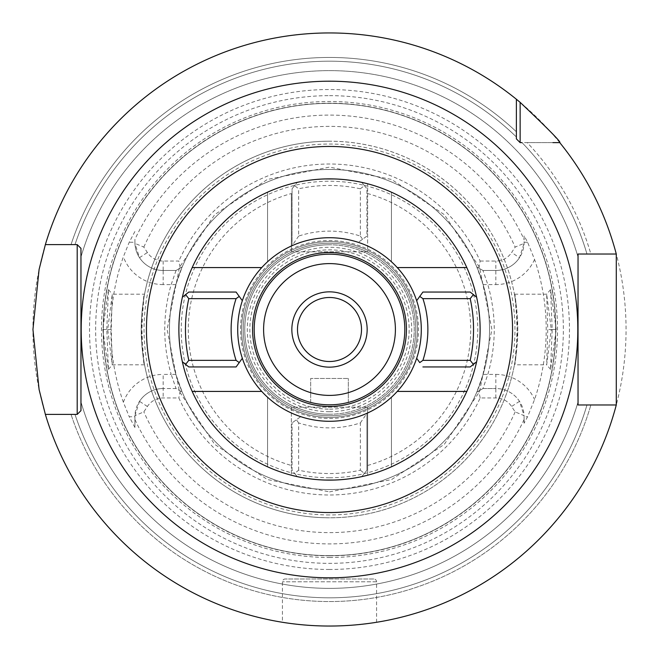 <?xml version="1.0" encoding="UTF-8"?>
<svg xmlns="http://www.w3.org/2000/svg" width="659" height="659" viewBox="0 0 659 659"><rect width="100%" height="100%" fill="white"/><g stroke="black" fill="none" stroke-linecap="round" stroke-linejoin="round"><path stroke-width="0.49" stroke-dasharray="3.29 2.47" d="M329.5 557.514A228.014 228.014 0 0 0 557.514 329.5A228.014 228.014 0 0 0 329.5 101.486A228.014 228.014 0 0 0 101.486 329.5A228.014 228.014 0 0 0 329.5 557.514M524.094 423.235L524.094 416.768L524.094 423.235L527.587 416.768L534.564 399.56A216.696 216.696 0 0 0 534.564 259.44L527.587 242.232L524.094 235.765L524.094 242.232A28.246 28.246 0 0 1 495.848 270.47L482.965 270.47L495.848 270.47A28.246 28.246 0 0 0 519.498 257.669L524.07 243.377L515.157 247.1L511.615 252.521L519.498 257.669M527.587 242.232L524.094 242.232L524.094 235.765M556.221 329.5L550.545 289.614L552.209 329.5L550.545 369.386L556.221 329.5L551.278 329.5L546.682 294.243L547.744 329.5L546.682 364.757L551.278 329.5M180.212 268.056L176.035 270.47L163.152 270.47L176.035 270.47L182.205 266.911L175.887 284.597C167.32 314.532 167.32 344.468 175.887 374.403L182.205 392.089L176.035 388.53L163.152 388.53L176.035 388.53L182.205 392.089A160.046 160.046 0 0 0 476.795 392.089L482.965 388.53L495.848 388.53L482.965 388.53L487.825 374.403C496.384 344.468 496.384 314.532 487.825 284.597L482.965 270.47L476.795 266.911A160.046 160.046 0 0 0 182.205 266.911L180.212 268.056L178.836 261.055L163.152 261.055A18.831 18.831 0 0 1 147.385 252.521L143.843 247.1L134.93 243.377L134.906 239.481A214.406 214.406 0 0 1 524.094 239.481M524.094 242.232L524.07 243.377M524.094 419.519A214.406 214.406 0 0 1 134.906 419.519L134.93 415.623L143.843 411.9L147.385 406.479A18.831 18.831 0 0 1 163.152 397.945L178.836 397.945A165.475 165.475 0 0 0 480.164 397.945L495.848 397.945A18.831 18.831 0 0 1 511.615 406.479L515.157 411.9L524.07 415.623L524.094 416.768L527.587 416.768M134.93 415.623L139.502 401.331A28.246 28.246 0 0 1 163.152 388.53A28.246 28.246 0 0 0 134.906 416.768L134.906 427.502L129.246 416.768L134.906 416.768M478.788 268.056L480.164 261.055A165.475 165.475 0 0 0 178.836 261.055M480.164 261.055L495.848 261.055A18.831 18.831 0 0 0 511.615 252.521M180.212 390.944L178.836 397.945M480.164 397.945L478.788 390.944L476.795 392.089L483.113 374.403L495.848 374.403L495.848 388.53A28.246 28.246 0 0 1 524.094 416.768M482.965 388.53L478.788 390.944M495.848 397.945L495.848 388.53A28.246 28.246 0 0 1 519.498 401.331L524.07 415.623M482.965 270.47L476.795 266.911L483.113 284.597C491.68 314.532 491.68 344.468 483.113 374.403M483.113 284.597L495.848 284.597L495.848 261.055M329.5 489.546A160.046 160.046 0 0 0 489.546 329.5A160.046 160.046 0 0 0 329.5 169.454A160.046 160.046 0 0 0 169.454 329.5A160.046 160.046 0 0 0 329.5 489.546A160.046 160.046 0 0 0 489.546 329.5A160.046 160.046 0 0 0 329.5 169.454A160.046 160.046 0 0 0 169.454 329.5A160.046 160.046 0 0 0 329.5 489.546A160.046 160.046 0 0 1 169.454 329.5A160.046 160.046 0 0 1 329.5 169.454A160.046 160.046 0 0 1 489.546 329.5A160.046 160.046 0 0 1 329.5 489.546M175.887 284.597L163.152 284.597L163.152 270.47A28.246 28.246 0 0 1 139.502 257.669L134.93 243.377M163.152 261.055L163.152 270.47A28.246 28.246 0 0 1 134.906 242.232L134.906 239.481M134.906 231.498L129.246 242.232L123.365 256.788A218.582 218.582 0 0 0 123.365 402.212L129.246 416.768M134.906 419.519L134.906 427.502M106.791 329.5L108.455 289.614L102.779 329.5L108.455 369.386L106.791 329.5L111.256 329.5L112.236 294.194L107.722 329.5L112.236 364.806L111.256 329.5M175.887 374.403L171.175 374.403L176.035 388.53M176.035 270.47L171.175 284.597C162.616 314.532 162.616 344.468 171.175 374.403L163.152 374.403L163.152 397.945M329.5 103.364A226.136 226.136 0 0 1 555.636 329.5A226.136 226.136 0 0 1 329.5 555.636A226.136 226.136 0 0 1 103.364 329.5A226.136 226.136 0 0 1 329.5 103.364A226.136 226.136 0 0 1 555.636 329.5A226.136 226.136 0 0 1 329.5 555.636A226.136 226.136 0 0 1 103.364 329.5A226.136 226.136 0 0 1 329.5 103.364A226.136 226.136 0 0 1 555.636 329.5A226.136 226.136 0 0 1 329.5 555.636A226.136 226.136 0 0 1 103.364 329.5A226.136 226.136 0 0 1 329.5 103.364M329.5 569.475A239.975 239.975 0 0 1 89.525 329.5A239.975 239.975 0 0 1 329.5 89.525A239.975 239.975 0 0 1 569.475 329.5A239.975 239.975 0 0 1 329.5 569.475M616.28 404.98A296.55 296.55 0 0 1 45.364 414.396L71.032 414.396L45.364 414.396A296.55 296.55 0 0 0 626.05 329.5A296.55 296.55 0 0 0 45.364 244.604A296.55 296.55 0 0 1 516.376 99.237A296.55 296.55 0 0 0 32.95 329.5A296.55 296.55 0 0 0 616.28 404.98L586.971 404.98A268.304 268.304 0 0 1 74.978 414.396L77.194 414.396L80.966 410.631L80.966 401.99A258.896 258.896 0 0 0 578.034 401.99L578.034 404.98L616.28 404.98L578.034 404.98M578.034 254.02L616.28 254.02A296.55 296.55 0 0 0 559.763 142.624L522.027 142.624A268.304 268.304 0 0 1 586.971 254.02L578.034 254.02L578.034 257.01A258.896 258.896 0 0 0 80.966 257.01L80.966 248.369L77.194 244.604L74.978 244.604A268.304 268.304 0 0 1 516.376 136.973L516.376 138.86L520.14 142.624L527.208 142.624A272.052 272.052 0 0 1 590.868 254.02L586.971 254.02A268.304 268.304 0 0 0 522.027 142.624M336.164 625.976L342.729 625.753L336.164 625.976M349.006 625.407L354.929 624.954L349.006 625.407M360.316 624.444L365.094 623.908L360.308 624.444M369.122 623.389L372.343 622.936L369.122 623.389M516.376 99.237L516.376 131.792A272.052 272.052 0 0 0 71.032 244.604A272.052 272.052 0 0 1 516.376 131.792L516.376 99.237L516.376 138.86L520.14 142.624M552.893 142.624L527.208 142.624A272.052 272.052 0 0 1 590.868 254.02L586.971 254.02M74.978 414.396L71.032 414.396A272.052 272.052 0 0 0 590.868 404.98A272.052 272.052 0 0 1 71.032 414.396L74.978 414.396A268.304 268.304 0 0 0 586.971 404.98M578.034 401.99A258.896 258.896 0 0 1 80.966 401.99M80.966 257.01A258.896 258.896 0 0 1 578.034 257.01M616.28 254.02L590.868 254.02L616.28 254.02A296.55 296.55 0 0 0 559.763 142.624M71.032 244.604L45.364 244.604L71.032 244.604M322.836 625.976L316.271 625.753L322.836 625.976M309.994 625.407L304.071 624.954L309.994 625.407M298.684 624.444L293.906 623.908L298.692 624.444M289.878 623.389L286.657 622.936L289.878 623.389M360.358 188.803L364.378 185.607L361.766 182.37A150.631 150.631 0 0 1 329.5 480.131A150.631 150.631 0 0 0 480.131 329.5A150.631 150.631 0 0 0 329.5 178.869A150.631 150.631 0 0 0 178.869 329.5A150.631 150.631 0 0 0 329.5 480.131A150.631 150.631 0 0 1 267.579 192.189L267.579 261.747A91.79 91.79 0 0 1 292.052 245.7L292.052 188.803L294.622 185.607L298.642 188.803A144.041 144.041 0 0 1 360.358 188.803L360.358 236.087A98.38 98.38 0 0 0 298.642 236.087L298.642 188.803M324.599 480.049L319.697 479.81M318.577 479.736L314.953 479.423M313.552 479.282L310.48 478.92M306.328 478.335L302.547 477.701M301.114 477.429L299.219 477.058M299.227 181.942L301.056 181.579M302.547 181.299L306.328 180.665M310.48 180.08L313.775 179.693M314.953 179.577L318.519 179.273M319.697 179.19L324.599 178.951M334.097 178.943L338.71 179.157M343.199 179.495L347.45 179.948M351.379 180.467L355.003 181.044M358.249 181.637L361.05 182.213M363.373 182.732L365.218 183.169M365.218 475.831L363.373 476.268M361.05 476.786L358.249 477.363M355.003 477.956L351.379 478.533M347.45 479.052L343.199 479.505M338.71 479.843L334.097 480.057M182.37 361.766A150.631 150.631 0 0 0 291.369 475.221L291.369 407.171L367.631 407.171L291.369 407.171L291.369 475.221A150.631 150.631 0 0 1 182.37 361.766L184.536 363.513M476.63 361.766A150.631 150.631 0 0 1 367.631 475.221L367.631 407.171L367.631 475.221A150.631 150.631 0 0 0 476.63 361.766L474.464 363.513M367.631 251.829L291.369 251.829L367.631 251.829L367.631 183.779L367.631 251.829M291.369 193.532L291.369 251.829L291.369 193.532A141.215 141.215 0 0 0 291.369 465.468M329.5 404.815A75.315 75.315 0 0 0 404.815 329.5A75.315 75.315 0 0 0 329.5 254.185A75.315 75.315 0 0 0 254.185 329.5A75.315 75.315 0 0 0 329.5 404.815M337.326 404.404L339.698 404.124L337.326 404.404M345.365 403.127L346.642 402.838L345.365 403.127M313.635 403.127L312.358 402.838L313.635 403.127M310.669 402.427L310.669 378.455L348.331 378.455L310.669 378.455L310.669 402.427M348.331 402.427L348.331 378.455L348.331 402.427M329.5 297.489A32.011 32.011 0 0 0 297.489 329.5A32.011 32.011 0 0 0 329.5 361.511A32.011 32.011 0 0 0 361.511 329.5A32.011 32.011 0 0 0 329.5 297.489A32.011 32.011 0 0 1 361.511 329.5A32.011 32.011 0 0 1 329.5 361.511A32.011 32.011 0 0 1 297.489 329.5A32.011 32.011 0 0 1 329.5 297.489M476.63 297.234A150.631 150.631 0 0 0 367.631 183.779A150.631 150.631 0 0 1 476.63 297.234L473.393 294.622M182.37 297.234A150.631 150.631 0 0 1 291.369 183.779A150.631 150.631 0 0 0 182.37 297.234L184.536 295.487M376.569 622.294L376.569 581.806A2.825 2.825 0 0 0 373.744 578.981L285.256 578.981A2.825 2.825 0 0 0 282.431 581.806L282.431 622.294M373.744 578.981L285.256 578.981M112.236 364.806L144.552 364.806L142.871 354.435L141.924 329.5L142.871 304.565C144.873 285.792 144.321 294.095 141.215 329.5C144.337 364.995 144.889 373.307 142.871 354.435A188.285 188.285 0 0 0 516.129 354.435C514.111 373.307 514.663 364.995 517.785 329.5C514.679 294.095 514.127 285.792 516.129 304.565L517.076 329.5L516.129 354.435L514.448 364.806L546.764 364.806M546.764 294.194L514.448 294.194L516.129 304.565A188.285 188.285 0 0 0 142.871 304.565L144.552 294.194L112.236 294.194M329.5 418.473A88.973 88.973 0 0 0 418.473 329.5A88.973 88.973 0 0 0 329.5 240.527A88.973 88.973 0 0 0 240.527 329.5A88.973 88.973 0 0 0 329.5 418.473M329.5 415.755A86.255 86.255 0 0 0 415.755 329.5A86.255 86.255 0 0 0 329.5 243.245A86.255 86.255 0 0 0 243.245 329.5A86.255 86.255 0 0 0 329.5 415.755A86.255 86.255 0 0 1 243.245 329.5A86.255 86.255 0 0 1 329.5 243.245A86.255 86.255 0 0 1 415.755 329.5A86.255 86.255 0 0 1 329.5 415.755M329.5 409.148A79.648 79.648 0 0 0 409.148 329.5A79.648 79.648 0 0 0 329.5 249.852A79.648 79.648 0 0 0 249.852 329.5A79.648 79.648 0 0 0 329.5 409.148A79.648 79.648 0 0 1 249.852 329.5A79.648 79.648 0 0 1 329.5 249.852A79.648 79.648 0 0 1 409.148 329.5A79.648 79.648 0 0 1 329.5 409.148M329.5 417.361A87.861 87.861 0 0 0 417.361 329.5A87.861 87.861 0 0 0 329.5 241.639A87.861 87.861 0 0 0 241.639 329.5A87.861 87.861 0 0 0 329.5 417.361A87.861 87.861 0 0 0 417.361 329.5A87.861 87.861 0 0 0 329.5 241.639A87.861 87.861 0 0 0 241.639 329.5A87.861 87.861 0 0 0 329.5 417.361A87.861 87.861 0 0 1 241.639 329.5A87.861 87.861 0 0 1 329.5 241.639A87.861 87.861 0 0 1 417.361 329.5A87.861 87.861 0 0 1 329.5 417.361M329.5 141.215A188.285 188.285 0 0 0 141.215 329.5A188.285 188.285 0 0 0 329.5 517.785A188.285 188.285 0 0 1 141.215 329.5A188.285 188.285 0 0 1 329.5 141.215A188.285 188.285 0 0 1 517.785 329.5A188.285 188.285 0 0 1 329.5 517.785A188.285 188.285 0 0 0 517.785 329.5A188.285 188.285 0 0 0 329.5 141.215A188.285 188.285 0 0 0 142.871 304.565M329.5 414.231A84.731 84.731 0 0 0 414.231 329.5A84.731 84.731 0 0 0 329.5 244.769A84.731 84.731 0 0 1 414.231 329.5A84.731 84.731 0 0 1 329.5 414.231A84.731 84.731 0 0 1 244.769 329.5A84.731 84.731 0 0 1 329.5 244.769A84.731 84.731 0 0 0 244.769 329.5A84.731 84.731 0 0 0 329.5 414.231M329.5 291.846A37.654 37.654 0 0 0 291.846 329.5A37.654 37.654 0 0 0 329.5 367.154A37.654 37.654 0 0 0 367.154 329.5A37.654 37.654 0 0 0 329.5 291.846M298.642 470.196L298.642 422.913A98.38 98.38 0 0 0 360.358 422.913L360.358 470.196A144.041 144.041 0 0 1 298.642 470.196L294.622 473.393L297.234 476.63L292.052 470.196L292.052 422.913L292.052 470.196L294.622 473.393M364.378 185.607L366.948 188.803L366.948 236.087L358.29 242.339A91.79 91.79 0 0 0 292.052 245.7L298.642 236.087M360.358 236.087L362.59 239.233L366.948 236.087L366.948 188.803L361.766 182.37A150.631 150.631 0 0 0 297.234 182.37L294.622 185.607M362.59 239.233L358.29 242.339A91.79 91.79 0 0 1 366.948 413.3L366.948 470.196L364.378 473.393L360.358 470.196M292.052 245.7L292.052 188.803L297.234 182.37A150.631 150.631 0 0 0 267.579 192.189L267.579 261.747A91.79 91.79 0 0 0 329.5 421.29A91.79 91.79 0 0 1 237.71 329.5A91.79 91.79 0 0 1 329.5 237.71A91.79 91.79 0 0 1 421.29 329.5A91.79 91.79 0 0 1 329.5 421.29A91.79 91.79 0 0 0 366.948 413.3L366.948 470.196L361.766 476.63L364.378 473.393M391.421 192.189L391.421 261.747L391.421 192.189M391.421 397.253L391.421 466.811L391.421 397.253M416.661 300.71A91.79 91.79 0 0 0 237.71 329.5A91.79 91.79 0 0 0 416.661 358.29L416.661 358.29M473.393 364.378L470.196 366.948L422.913 366.948M239.233 362.59L236.087 366.948L188.803 366.948L185.401 364.205M466.811 391.421L397.253 391.421M261.747 391.421L192.189 391.421M329.5 406.438A76.938 76.938 0 0 1 252.562 329.5A76.938 76.938 0 0 1 329.5 252.562A76.938 76.938 0 0 1 406.438 329.5A76.938 76.938 0 0 1 329.5 406.438M261.747 267.579L192.189 267.579M466.811 267.579L397.253 267.579M470.196 292.052L422.913 292.052L419.767 296.41M239.233 296.41L236.087 292.052L188.803 292.052L185.607 294.622M360.358 422.913L366.948 413.3M300.71 416.661L292.052 422.913L300.71 416.661M298.642 422.913L296.41 419.767M267.579 397.253L267.579 466.811L267.579 397.253M534.564 259.44A42.365 42.365 0 0 1 495.848 284.597M515.157 411.9A203.12 203.12 0 0 1 143.843 411.9M143.843 247.1A203.12 203.12 0 0 1 515.157 247.1M147.385 406.479L139.502 401.331M495.848 374.403A42.365 42.365 0 0 1 534.564 399.56M519.498 401.331L511.615 406.479M139.502 257.669L147.385 252.521M163.152 270.47A28.246 28.246 0 0 1 134.906 242.232L129.246 242.232M163.152 284.597A42.365 42.365 0 0 1 123.365 256.788M123.365 402.212A42.365 42.365 0 0 1 163.152 374.403M329.5 555.825A226.325 226.325 0 0 1 103.175 329.5A226.325 226.325 0 0 1 329.5 103.175A226.325 226.325 0 0 1 555.825 329.5A226.325 226.325 0 0 1 329.5 555.825M329.5 95.646A233.854 233.854 0 0 1 563.354 329.5A233.854 233.854 0 0 1 329.5 563.354A233.854 233.854 0 0 1 95.646 329.5A233.854 233.854 0 0 1 329.5 95.646M516.376 136.973A268.304 268.304 0 0 0 74.978 244.604M367.631 465.468A141.215 141.215 0 0 0 367.631 193.532M376.569 581.806L282.431 581.806L376.569 581.806M102.779 329.5L107.722 329.5M552.209 329.5L547.744 329.5M329.5 517.785A188.285 188.285 0 0 1 142.871 354.435M329.5 477.775A148.275 148.275 0 0 0 477.775 329.5A148.275 148.275 0 0 0 329.5 181.225A148.275 148.275 0 0 0 181.225 329.5A148.275 148.275 0 0 0 329.5 477.775M329.5 411.71A82.21 82.21 0 0 0 411.71 329.5A82.21 82.21 0 0 0 329.5 247.29A82.21 82.21 0 0 0 247.29 329.5A82.21 82.21 0 0 0 329.5 411.71M329.5 514.959A185.459 185.459 0 0 1 144.041 329.5A185.459 185.459 0 0 1 329.5 144.041A185.459 185.459 0 0 1 514.959 329.5A185.459 185.459 0 0 1 329.5 514.959M108.455 369.386L112.318 364.757M108.455 289.614L112.318 294.243M550.545 289.614L546.682 294.243M550.545 369.386L546.682 364.757M329.5 491.894L391.644 479.538L444.331 444.331L479.538 391.652L491.894 329.5L479.538 267.356L444.339 214.669L391.652 179.47L329.5 167.106L267.356 179.462L214.669 214.669L179.462 267.356L167.106 329.5L179.462 391.644L214.669 444.331L267.356 479.538L329.5 491.894"/><path stroke-width="0.99" d="M578.034 257.01L578.034 254.02L616.28 254.02L616.28 404.98L578.034 404.98L578.034 401.99M329.5 626.05L336.164 625.976L329.5 626.05M354.929 624.954L360.316 624.444L354.921 624.954M365.094 623.908L369.122 623.389L365.094 623.908M372.343 622.936L374.683 622.59L372.343 622.936M80.966 401.99L80.966 410.631L77.194 414.396L45.364 414.396L39.095 389.551L32.95 329.5L39.095 269.449L45.364 244.604A296.55 296.55 0 0 1 516.376 99.237L520.14 102.351C548.436 129.139 561.641 142.566 559.763 142.624L552.893 142.624M520.14 102.351L520.14 142.624L516.376 138.86L516.376 136.973M616.28 404.98A296.55 296.55 0 0 1 45.364 414.396L74.978 414.396M586.971 404.98L578.034 404.98L578.034 254.02L586.971 254.02M522.027 142.624L520.14 142.624L516.376 138.86L516.376 99.237M74.978 244.604L77.194 244.604L80.966 248.369L80.966 257.01M77.194 414.396L80.966 410.631L80.966 248.369L80.966 410.631L77.194 414.396L77.194 244.604L80.966 248.369L77.194 244.604L45.364 244.604L77.194 244.604M578.034 254.02L578.034 404.98M616.28 254.02A296.55 296.55 0 0 0 559.763 142.624M304.071 624.954L298.684 624.444L304.079 624.954M293.906 623.908L289.878 623.389L293.906 623.908M286.657 622.936L284.317 622.59L286.657 622.936M284.136 622.557L282.9 622.368M282.966 622.376L284.12 622.557M334.097 480.057L324.599 480.049M319.697 479.81L318.577 479.736M314.953 479.423L313.552 479.282M310.48 478.92L306.328 478.335M302.547 477.701L301.114 477.429M299.219 477.058L296.451 476.457M296.221 476.408L294.26 475.946M294.071 475.905L292.958 475.633M292.654 475.551L291.369 475.221M291.369 183.779L292.654 183.449M292.967 183.367L294.054 183.103M294.26 183.054L299.227 181.942M301.056 181.579L302.547 181.299M306.328 180.665L310.48 180.08M313.775 179.693L314.953 179.577M318.519 179.273L319.697 179.19M324.599 178.951L334.097 178.943M338.71 179.157L343.199 179.495M347.45 179.948L351.379 180.467M355.003 181.044L358.249 181.637M361.05 182.213L363.373 182.732M365.218 183.169L367.631 183.779M367.631 475.221L365.218 475.831M363.373 476.268L361.05 476.786M358.249 477.363L355.003 477.956M351.379 478.533L347.45 479.052M343.199 479.505L338.71 479.843M329.5 254.185A75.315 75.315 0 0 1 404.815 329.5A75.315 75.315 0 0 1 329.5 404.815L332.161 404.766L329.5 404.815A75.315 75.315 0 0 1 254.185 329.5A75.315 75.315 0 0 1 329.5 254.185M343.767 403.448L345.365 403.127L343.767 403.448M346.642 402.838L347.573 402.616L346.642 402.838M312.358 402.838L311.427 402.616L312.358 402.838M311.353 402.591L310.859 402.468M310.891 402.476L311.369 402.6M329.5 395.4A65.9 65.9 0 0 1 263.6 329.5A65.9 65.9 0 0 1 329.5 263.6A65.9 65.9 0 0 1 395.4 329.5A65.9 65.9 0 0 1 329.5 395.4M329.5 297.489A32.011 32.011 0 0 0 297.489 329.5A32.011 32.011 0 0 0 329.5 361.511A32.011 32.011 0 0 0 361.511 329.5A32.011 32.011 0 0 0 329.5 297.489M466.811 267.579L397.253 267.579A91.79 91.79 0 0 0 242.339 358.29A91.79 91.79 0 0 0 261.747 391.421L192.189 391.421A150.631 150.631 0 0 1 329.5 178.869A150.631 150.631 0 0 1 466.811 391.421L397.253 391.421A91.79 91.79 0 0 0 416.661 358.29L419.767 362.59L422.913 360.358L470.196 360.358A144.041 144.041 0 0 0 470.196 298.642L422.913 298.642A98.38 98.38 0 0 1 422.913 360.358M329.5 367.154A37.654 37.654 0 0 1 291.846 329.5A37.654 37.654 0 0 1 329.5 291.846A37.654 37.654 0 0 1 367.154 329.5A37.654 37.654 0 0 1 329.5 367.154M470.196 298.642L473.393 294.622L476.63 297.234A150.631 150.631 0 0 1 476.63 361.766L473.393 364.378L470.196 360.358M192.189 391.421A150.631 150.631 0 0 0 466.811 391.421M188.803 360.358L185.607 364.378L182.37 361.766A150.631 150.631 0 0 1 182.37 297.234L185.607 294.622L188.803 298.642A144.041 144.041 0 0 0 188.803 360.358L236.087 360.358A98.38 98.38 0 0 1 236.087 298.642L188.803 298.642M261.747 267.579L192.189 267.579M261.747 391.421A91.79 91.79 0 0 0 397.253 391.421M184.536 295.487L188.803 292.052L236.087 292.052L242.339 300.71L239.233 296.41L236.087 298.642M236.087 360.358L239.233 362.59L242.339 358.29L236.087 366.948L188.803 366.948L185.607 364.378M470.196 292.052L473.393 294.622L470.196 292.052L422.913 292.052L419.767 296.41L422.913 298.642M419.767 362.59L416.661 358.29A91.79 91.79 0 0 0 416.661 300.71L419.767 296.41L416.661 300.71A91.79 91.79 0 0 0 397.253 267.579M422.913 366.948L470.196 366.948L474.464 363.513M185.401 364.205L184.536 363.513M416.661 358.29A91.79 91.79 0 0 0 416.661 300.71M329.5 406.438A76.938 76.938 0 0 1 252.562 329.5A76.938 76.938 0 0 1 329.5 252.562A76.938 76.938 0 0 1 406.438 329.5A76.938 76.938 0 0 1 329.5 406.438M329.5 81.197A248.303 248.303 0 0 0 81.197 329.5A248.303 248.303 0 0 0 329.5 577.803A248.303 248.303 0 0 0 577.803 329.5A248.303 248.303 0 0 0 329.5 81.197M329.5 146.446A183.054 183.054 0 0 0 146.446 329.5A183.054 183.054 0 0 0 329.5 512.554A183.054 183.054 0 0 0 512.554 329.5A183.054 183.054 0 0 0 329.5 146.446M182.37 361.766A150.631 150.631 0 0 1 182.37 297.234M476.63 297.234A150.631 150.631 0 0 1 476.63 361.766"/></g></svg>

